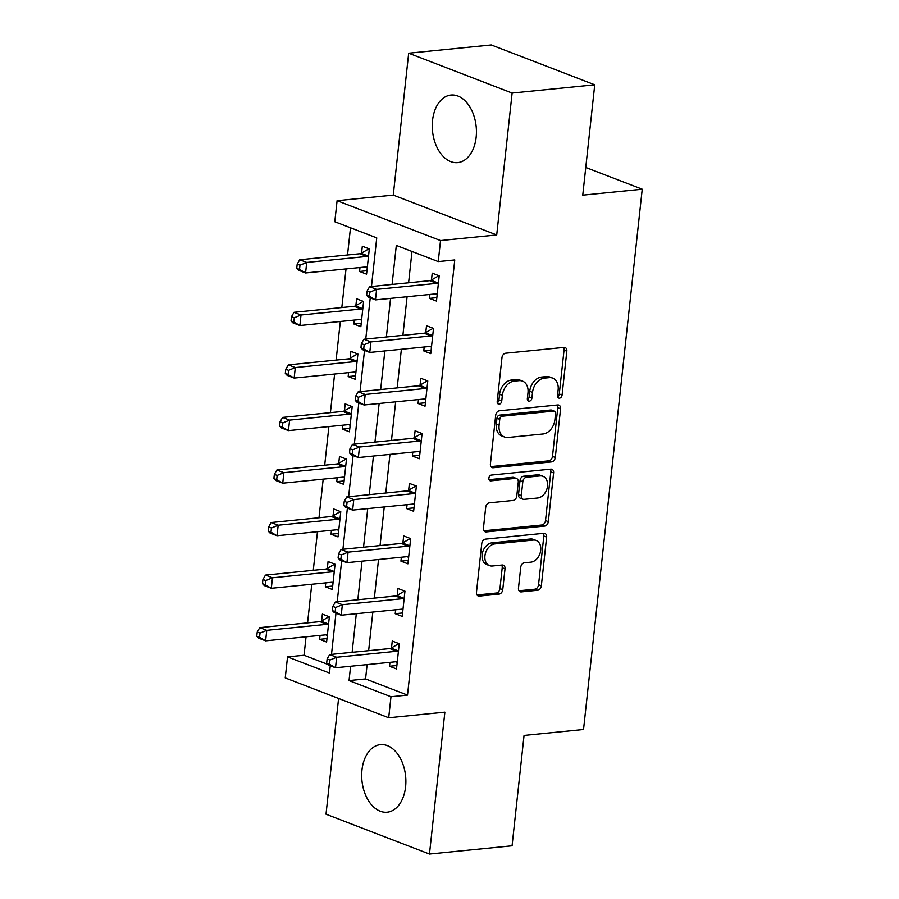 <?xml version="1.0" encoding="UTF-8"?>
<svg xmlns="http://www.w3.org/2000/svg" width="899" height="899" viewBox="0 0 899 899"><rect width="100%" height="100%" fill="white"/><g stroke="black" fill="none" stroke-linecap="round" stroke-linejoin="round"><path stroke-width="1.35" d="M559.493 398.156A2.989 2.169 111.1 0 0 562.077 395.032L566.831 351.183A4.27 3.102 111.1 0 0 565.123 347.52A4.27 3.102 111.1 0 0 564.044 347.385L505.654 353.217A4.27 3.102 111.1 0 0 501.968 357.667L497.203 401.516A2.989 2.169 111.1 0 0 498.394 404.078A2.989 2.169 111.1 0 0 499.159 404.179A2.989 2.169 111.1 0 0 501.743 401.066L502.361 395.391A13.676 9.923 111.1 0 1 514.172 381.142L519.038 380.659A13.676 9.923 111.1 0 1 522.521 381.109A13.676 9.923 111.1 0 1 527.983 392.829L527.365 398.504A2.989 2.169 111.1 0 0 528.556 401.066A2.989 2.169 111.1 0 0 529.32 401.168A2.989 2.169 111.1 0 0 531.905 398.055L532.523 392.38A13.676 9.923 111.1 0 1 544.333 378.131L549.199 377.647A13.676 9.923 111.1 0 1 552.683 378.097A13.676 9.923 111.1 0 1 558.144 389.818L557.526 395.493A2.989 2.169 111.1 0 0 558.729 398.055A2.989 2.169 111.1 0 0 559.493 398.156M557.627 396.74A2.989 2.169 111.1 0 0 559.279 393.964L564.044 350.116A4.27 3.102 111.1 0 0 563.504 347.441M497.293 402.774A2.989 2.169 111.1 0 0 498.945 399.988L499.563 394.313L502.361 395.391M527.466 399.752A2.989 2.169 111.1 0 0 529.106 396.976L529.725 391.301L532.523 392.38M405.595 786.816A33.948 21.947 -95.7 0 0 380.412 744.63A33.948 21.947 -95.7 0 0 361.971 770.016A33.948 21.947 -95.7 0 0 387.154 812.202A33.948 21.947 -95.7 0 0 405.595 786.816M476.155 137.232A33.948 21.947 -95.7 0 0 450.972 95.047A33.948 21.947 -95.7 0 0 432.543 120.432A33.948 21.947 -95.7 0 0 457.726 162.618A33.948 21.947 -95.7 0 0 476.155 137.232M518.476 588.092A4.27 3.102 111.1 0 0 520.184 591.756A4.27 3.102 111.1 0 0 521.274 591.89L537.658 590.25A4.27 3.102 111.1 0 0 541.344 585.8L546.637 537.108A4.27 3.102 111.1 0 0 544.929 533.444A4.27 3.102 111.1 0 0 543.839 533.298L485.46 539.13A4.27 3.102 111.1 0 0 481.763 543.58L476.47 592.284A4.27 3.102 111.1 0 0 478.178 595.947A4.27 3.102 111.1 0 0 479.268 596.082L499.057 594.104A4.27 3.102 111.1 0 0 502.755 589.654L505.013 568.82A4.27 3.102 111.1 0 0 503.305 565.156A4.27 3.102 111.1 0 0 502.215 565.01L492.405 565.999A11.429 8.293 111.1 0 1 489.494 565.617A11.429 8.293 111.1 0 1 485.269 553.885A11.429 8.293 111.1 0 1 494.81 543.917L533.242 540.074A11.429 8.293 111.1 0 1 536.152 540.456A11.429 8.293 111.1 0 1 540.378 552.188A11.429 8.293 111.1 0 1 530.848 562.156L524.432 562.796A4.27 3.102 111.1 0 0 520.746 567.247L518.476 588.092M367.118 664.608L365.567 678.936L407.505 695.096L390.975 696.736L388.694 717.762L285.241 677.913L287.534 656.888L329.472 673.048L330.259 665.743M594.745 84.798L512.127 93.046L408.674 53.198L491.292 44.95L594.745 84.798L582.754 195.162L642.234 189.217L583.541 729.494L524.061 735.427L512.07 845.802L429.464 854.05L444.87 712.154L388.694 717.762M408.674 53.198L393.268 195.105L496.709 234.954L512.127 93.046M496.709 234.954L440.532 240.561L438.251 261.587L396.313 245.427L392.076 284.432M407.505 695.096L454.77 259.935L438.251 261.587M551.604 461.906A4.27 3.102 111.1 0 0 555.29 457.456L560.583 408.753A4.27 3.102 111.1 0 0 558.875 405.101A4.27 3.102 111.1 0 0 557.785 404.955L499.406 410.787A4.27 3.102 111.1 0 0 495.709 415.237L490.416 463.94A4.27 3.102 111.1 0 0 492.124 467.604A4.27 3.102 111.1 0 0 493.214 467.738L551.604 461.906L548.806 460.827A4.27 3.102 111.1 0 0 552.492 456.377L557.785 407.685A4.27 3.102 111.1 0 0 557.256 405.011M553.615 472.93L548.323 521.634A4.27 3.102 111.1 0 1 544.625 526.084L486.247 531.916A4.27 3.102 111.1 0 1 485.157 531.77A4.27 3.102 111.1 0 1 483.448 528.106L485.707 507.272A4.27 3.102 111.1 0 1 489.404 502.822L513.082 500.451A4.27 3.102 111.1 0 0 516.779 496.001L518.274 482.179A4.27 3.102 111.1 0 0 516.565 478.515A4.27 3.102 111.1 0 0 515.475 478.369L490.832 480.841A2.989 2.169 111.1 0 1 490.067 480.74A2.989 2.169 111.1 0 1 488.966 477.661A2.989 2.169 111.1 0 1 491.461 475.054L550.817 469.132A4.27 3.102 111.1 0 1 551.907 469.267A4.27 3.102 111.1 0 1 553.615 472.93L550.817 471.851L545.524 520.555L548.323 521.634M338.586 698.456L326.011 814.202L429.464 854.05M412 251.473L408.596 282.78M407.09 296.726L402.887 335.338M401.381 349.284L397.178 387.896M395.661 401.831L391.47 440.454M389.952 454.388L385.761 493M384.244 506.946L380.052 545.558M378.535 559.504L374.344 598.116M372.827 612.05L368.635 650.674M429.913 294.445L429.486 298.378L436.476 301.064L439.206 275.836L432.217 273.15L431.475 279.982M424.193 347.003L423.766 350.925L430.767 353.622L433.498 328.393L426.508 325.708L425.766 332.54M418.484 399.549L418.057 403.482L425.047 406.179L427.789 380.951L420.799 378.254L420.058 385.098M412.776 452.107L412.349 456.04L419.339 458.726L422.081 433.509L415.091 430.812L414.349 437.656M407.067 504.665L406.64 508.598L413.63 511.284L416.372 486.056L409.382 483.37L408.64 490.202M401.359 557.223L400.932 561.145L407.921 563.842L410.663 538.613L403.673 535.928L402.932 542.76M395.65 609.769L395.223 613.702L402.213 616.399L404.955 591.171L397.965 588.474L397.223 595.318M389.941 662.327L389.514 666.26L396.504 668.957L399.246 643.729L392.256 641.032L391.514 647.876M350.486 227.773L347.531 254.979M346.025 268.913L341.822 307.537M340.316 321.471L336.114 360.083M334.608 374.029L330.405 412.641M328.888 426.587L324.696 465.199M323.179 479.133L318.988 517.757M317.471 531.691L313.279 570.314M311.762 584.249L307.57 622.861M306.053 636.807L304.053 655.247L327.888 664.428M360.005 267.52L359.578 271.453L366.567 274.139L369.309 248.911L362.319 246.225L361.578 253.057M354.296 320.078L353.869 324L360.859 326.697L363.601 301.468L356.611 298.783L355.869 305.615M348.587 372.624L348.16 376.557L355.15 379.254L357.892 354.026L350.902 351.329L350.161 358.173M342.879 425.182L342.452 429.115L349.441 431.812L352.183 406.584L345.194 403.887L344.452 410.731M337.17 477.74L336.743 481.673L343.733 484.359L346.475 459.131L339.485 456.445L338.743 463.277M331.461 530.298L331.034 534.22L338.024 536.917L340.766 511.688L333.776 509.003L333.035 515.835M325.753 582.855L325.326 586.777L332.315 589.474L335.057 564.246L328.068 561.549L327.326 568.393M320.044 635.402L319.617 639.335L326.607 642.032L329.349 616.804L322.359 614.107L321.617 620.951M642.234 189.217L585.766 167.472M304.053 655.247L287.534 656.888M371.467 286.489L376.737 237.887L334.799 221.738L337.091 200.713L440.532 240.561M393.268 195.105L337.091 200.713M350.599 666.26L349.037 680.588L390.975 696.736M390.559 298.378L386.368 336.99M384.851 350.925L380.659 389.548M379.142 403.482L374.95 442.106M373.433 456.04L369.242 494.652M367.725 508.598L363.533 547.21M362.016 561.145L357.824 599.768M356.307 613.702L352.116 652.326M331.495 654.382L335.968 613.185M337.204 601.824L341.676 560.639M342.912 549.267L347.385 508.081M348.621 496.72L353.105 455.523M354.33 444.162L358.813 402.966M360.038 391.604L364.522 350.419M365.758 339.047L370.231 297.861M365.567 678.936L349.037 680.588M359.578 271.453L366.949 270.711M353.869 324L361.241 323.269M348.16 376.557L355.521 375.827M342.452 429.115L349.812 428.385M336.743 481.673L344.103 480.931M331.034 534.22L338.395 533.489M325.326 586.777L332.686 586.047M319.617 639.335L326.978 638.605M429.486 298.378L436.847 297.636M423.766 350.925L431.138 350.194M418.057 403.482L425.429 402.752M412.349 456.04L419.721 455.299M406.64 508.598L414.001 507.856M400.932 561.145L408.292 560.414M395.223 613.702L402.583 612.972M389.514 666.26L396.875 665.53M552.683 378.097L549.885 377.018A13.676 9.923 111.1 0 0 546.401 376.569L549.199 377.647M529.725 391.301A13.676 9.923 111.1 0 1 541.546 377.052L546.401 376.569M522.521 381.109L519.723 380.03A13.676 9.923 111.1 0 0 516.24 379.58L519.038 380.659M499.563 394.313A13.676 9.923 111.1 0 1 511.374 380.063L516.24 379.58M490.944 466.603L548.806 460.827M555.548 413.754A2.989 2.169 111.1 0 0 554.357 411.191A2.989 2.169 111.1 0 0 553.593 411.09L502.339 416.203A2.989 2.169 111.1 0 0 499.754 419.327L499.102 425.306A13.676 9.923 111.1 0 0 504.575 437.026A13.676 9.923 111.1 0 0 508.047 437.476L543.086 433.981A13.676 9.923 111.1 0 0 554.897 419.732L555.548 413.754M554.357 411.191L551.559 410.113A2.989 2.169 111.1 0 0 550.795 410.011L553.593 411.09M504.575 437.026L501.777 435.948A13.676 9.923 111.1 0 1 496.315 424.227L496.956 418.249A2.989 2.169 111.1 0 1 499.541 415.136L550.795 410.011M483.977 530.781L541.827 525.005A4.27 3.102 111.1 0 0 545.524 520.555M516.565 478.515L513.767 477.436A4.27 3.102 111.1 0 0 512.688 477.302L489.045 479.661M537.647 498.001A11.429 8.293 111.1 0 0 547.188 488.033A11.429 8.293 111.1 0 0 542.962 476.29A11.429 8.293 111.1 0 0 540.052 475.919L526.511 477.268A4.27 3.102 111.1 0 0 522.813 481.718L521.319 495.551A4.27 3.102 111.1 0 0 523.027 499.215A4.27 3.102 111.1 0 0 524.106 499.35L537.647 498.001M542.962 476.29L540.164 475.211A11.429 8.293 111.1 0 0 537.254 474.841L540.052 475.919M523.027 499.215L520.229 498.136A4.27 3.102 111.1 0 1 518.521 494.472L520.015 480.65A4.27 3.102 111.1 0 1 523.712 476.2L537.254 474.841M550.817 471.851A4.27 3.102 111.1 0 0 550.289 469.177M536.152 540.456L533.354 539.378A11.429 8.293 111.1 0 0 530.444 538.995L533.242 540.074M489.494 565.617L486.696 564.538A11.429 8.293 111.1 0 1 482.471 552.806A11.429 8.293 111.1 0 1 492.011 542.839L530.444 538.995M477.009 594.958L496.259 593.037A4.27 3.102 111.1 0 0 499.956 588.587L502.215 567.741A4.27 3.102 111.1 0 0 501.687 565.066M519.015 590.755L534.86 589.182A4.27 3.102 111.1 0 0 538.557 584.721L543.839 536.029A4.27 3.102 111.1 0 0 543.311 533.354M365.691 266.947L367.275 267.644M368.961 248.776L361.14 253.316A4.349 3.158 -68.9 0 1 359.87 253.743L299.727 259.755L306.716 262.441L305.581 272.959L365.724 266.947A4.349 3.158 -68.9 0 1 366.826 267.093A4.349 3.158 -68.9 0 1 366.916 267.127L367.32 267.306M368.568 255.754L368.129 256.013A4.349 3.158 -68.9 0 1 366.859 256.44L306.716 262.441L299.985 265.216L297.187 264.149L296.726 268.352L299.524 269.419L299.985 265.216M299.524 269.419L305.581 272.959L298.592 270.262L296.726 268.352M297.187 264.149L299.727 259.755M436.757 283.365L429.767 280.668L369.624 286.68L376.614 289.366L436.757 283.365A4.349 3.158 111.1 0 0 438.027 282.938L438.465 282.679M369.882 292.141L376.614 289.366L375.479 299.884L368.489 297.187L366.623 295.277L369.422 296.344L369.882 292.141L367.084 291.062L366.623 295.277M437.217 294.231L436.813 294.052A4.349 3.158 111.1 0 0 436.723 294.018A4.349 3.158 111.1 0 0 435.622 293.872L375.479 299.884L369.422 296.344M429.767 280.668A4.349 3.158 111.1 0 0 431.037 280.241L438.869 275.701M437.172 294.569L435.588 293.872M369.624 286.68L367.084 291.062M362.859 308.312L362.421 308.571A4.349 3.158 -68.9 0 1 361.151 308.998L301.008 314.998L299.873 325.517L360.005 319.505L361.567 320.201M363.252 301.334L355.431 305.874A4.349 3.158 -68.9 0 1 354.161 306.301L294.018 312.313L301.008 314.998L294.276 317.774L291.478 316.695L291.018 320.898L293.816 321.977L294.276 317.774M360.005 319.505A4.349 3.158 -68.9 0 1 361.117 319.651A4.349 3.158 -68.9 0 1 361.207 319.684L361.6 319.853M293.816 321.977L299.873 325.517L292.872 322.82L291.018 320.898M291.478 316.695L294.018 312.313M354.273 372.062L355.858 372.759M357.544 353.891L349.722 358.431A4.349 3.158 -68.9 0 1 348.452 358.858L288.309 364.859L295.299 367.556L294.153 378.063L354.296 372.062A4.349 3.158 -68.9 0 1 355.408 372.197A4.349 3.158 -68.9 0 1 355.498 372.242L355.892 372.411M357.15 360.87L356.712 361.117A4.349 3.158 -68.9 0 1 355.442 361.544L295.299 367.556L288.568 370.332L285.77 369.253L285.309 373.456L288.107 374.535L288.568 370.332M288.107 374.535L294.153 378.063L287.163 375.377L285.309 373.456M285.77 369.253L288.309 364.859M351.442 413.416L351.003 413.675A4.349 3.158 -68.9 0 1 349.733 414.102L289.59 420.114L288.444 430.621L348.587 424.609L350.149 425.306M351.835 406.449L344.014 410.989A4.349 3.158 -68.9 0 1 342.744 411.416L282.601 417.417L289.59 420.114L282.859 422.89L280.061 421.811L279.6 426.014L282.398 427.092L282.859 422.89M348.587 424.609A4.349 3.158 -68.9 0 1 349.7 424.755A4.349 3.158 -68.9 0 1 349.79 424.8L350.183 424.969M282.398 427.092L288.444 430.621L281.454 427.935L279.6 426.014M280.061 421.811L282.601 417.417M431.048 335.923L424.058 333.226L363.915 339.238L370.905 341.923L431.048 335.923A4.349 3.158 111.1 0 0 432.318 335.496L432.756 335.237M364.174 344.699L370.905 341.923L369.77 352.442L362.78 349.745L360.915 347.823L363.713 348.902L364.174 344.699L361.376 343.62L360.915 347.823M431.509 346.778L431.104 346.609A4.349 3.158 111.1 0 0 431.014 346.576A4.349 3.158 111.1 0 0 429.913 346.43L369.77 352.442L363.713 348.902M424.058 333.226A4.349 3.158 111.1 0 0 425.328 332.799L433.149 328.259M431.464 347.126L429.879 346.43M363.915 339.238L361.376 343.62M425.339 388.469L418.35 385.783L358.207 391.784L365.196 394.481L425.339 388.469A4.349 3.158 111.1 0 0 426.609 388.042L427.047 387.784M358.465 397.257L365.196 394.481L364.061 404.988L357.072 402.303L355.206 400.381L358.004 401.46L358.465 397.257L355.667 396.178L355.206 400.381M425.8 399.336L425.396 399.167A4.349 3.158 111.1 0 0 425.306 399.122A4.349 3.158 111.1 0 0 424.204 398.987L364.061 404.988L358.004 401.46M418.35 385.783A4.349 3.158 111.1 0 0 419.619 385.356L427.441 380.816M425.755 399.673L424.171 398.987M358.207 391.784L355.667 396.178M419.631 441.027L412.641 438.33L352.498 444.342L359.488 447.039L419.631 441.027A4.349 3.158 111.1 0 0 420.901 440.6L421.339 440.341M352.756 449.815L359.488 447.039L358.353 457.546L351.352 454.849L349.497 452.939L352.296 454.017L352.756 449.815L349.958 448.736L349.497 452.939M420.091 451.894L419.687 451.725A4.349 3.158 111.1 0 0 419.597 451.68A4.349 3.158 111.1 0 0 418.484 451.534L358.353 457.546L352.296 454.017M412.641 438.33A4.349 3.158 111.1 0 0 413.911 437.903L421.732 433.374M420.047 452.231L418.462 451.545M352.498 444.342L349.958 448.736M345.733 465.974L345.295 466.233A4.349 3.158 -68.9 0 1 344.025 466.66L283.882 472.672L282.736 483.179L342.879 477.167L344.441 477.863M346.126 459.007L338.305 463.536A4.349 3.158 -68.9 0 1 337.035 463.963L276.892 469.975L283.882 472.672L277.15 475.436L274.352 474.369L273.892 478.571L276.69 479.65L277.15 475.436M342.879 477.167A4.349 3.158 -68.9 0 1 343.991 477.313A4.349 3.158 -68.9 0 1 344.081 477.347L344.474 477.526M276.69 479.65L282.736 483.179L275.746 480.482L273.892 478.571M274.352 474.369L276.892 469.975M413.922 493.585L406.932 490.888L346.789 496.9L353.779 499.586L413.922 493.585A4.349 3.158 111.1 0 0 415.192 493.158L415.63 492.899M347.048 502.361L353.779 499.586L352.633 510.104L345.643 507.407L343.789 505.496L346.587 506.575L347.048 502.361L344.25 501.294L343.789 505.496M414.372 504.451L413.978 504.272A4.349 3.158 111.1 0 0 413.888 504.238A4.349 3.158 111.1 0 0 412.776 504.092L352.633 510.104L346.587 506.575M406.932 490.888A4.349 3.158 111.1 0 0 408.202 490.461L416.023 485.921M414.338 504.788L412.753 504.092M346.789 496.9L344.25 501.294M337.147 529.725L338.732 530.421M340.418 511.553L332.596 516.093A4.349 3.158 -68.9 0 1 331.326 516.52L271.183 522.533L278.173 525.218L277.027 535.737L337.17 529.725A4.349 3.158 -68.9 0 1 338.282 529.871A4.349 3.158 -68.9 0 1 338.372 529.904L338.766 530.073M340.024 518.532L339.586 518.79A4.349 3.158 -68.9 0 1 338.316 519.217L278.173 525.218L271.442 527.994L268.644 526.915L268.183 531.129L270.981 532.197L271.442 527.994M270.981 532.197L277.027 535.737L270.037 533.04L268.183 531.129M268.644 526.915L271.183 522.533M334.316 571.09L333.866 571.337A4.349 3.158 -68.9 0 1 332.608 571.764L272.464 577.776L271.318 588.283L331.461 582.282L333.023 582.979M334.709 564.111L326.876 568.651A4.349 3.158 -68.9 0 1 325.618 569.078L265.475 575.079L272.464 577.776L265.722 580.552L262.935 579.473L262.474 583.676L265.272 584.755L265.722 580.552M331.461 582.282A4.349 3.158 -68.9 0 1 332.574 582.417A4.349 3.158 -68.9 0 1 332.664 582.462L333.057 582.631M265.272 584.755L271.318 588.283L264.328 585.597L262.474 583.676M262.935 579.473L265.475 575.079M325.73 634.84L327.315 635.526M329 616.669L321.168 621.209A4.349 3.158 -68.9 0 1 319.909 621.636L259.766 627.637L266.756 630.334L265.61 640.841L325.753 634.84A4.349 3.158 -68.9 0 1 326.865 634.975A4.349 3.158 -68.9 0 1 326.955 635.02L327.348 635.188M328.607 623.636L328.157 623.895A4.349 3.158 -68.9 0 1 326.899 624.322L266.756 630.334L260.013 633.11L257.226 632.031L256.766 636.234L259.564 637.312L260.013 633.11M259.564 637.312L265.61 640.841L258.62 638.155L256.766 636.234M257.226 632.031L259.766 627.637M408.213 546.143L401.224 543.446L341.081 549.458L348.07 552.143L408.213 546.143A4.349 3.158 111.1 0 0 409.483 545.715L409.922 545.457M341.339 554.919L348.07 552.143L346.924 562.662L339.934 559.965L338.08 558.043L340.878 559.122L341.339 554.919L338.541 553.84L338.08 558.043M408.663 556.998L408.27 556.829A4.349 3.158 111.1 0 0 408.18 556.796A4.349 3.158 111.1 0 0 407.067 556.65L346.924 562.662L340.878 559.122M401.224 543.446A4.349 3.158 111.1 0 0 402.494 543.018L410.315 538.479M408.629 557.346L407.045 556.65M341.081 549.458L338.541 553.84M402.505 598.689L395.515 596.003L335.372 602.004L342.362 604.701L402.505 598.689A4.349 3.158 111.1 0 0 403.775 598.262L404.213 598.015M335.63 607.477L342.362 604.701L341.215 615.208L334.226 612.522L332.372 610.601L335.17 611.68L335.63 607.477L332.832 606.398L332.372 610.601M402.954 609.556L402.561 609.387A4.349 3.158 111.1 0 0 402.471 609.342A4.349 3.158 111.1 0 0 401.359 609.207L341.215 615.208L335.17 611.68M395.515 596.003A4.349 3.158 111.1 0 0 396.785 595.576L404.606 591.036M402.921 609.904L401.336 609.207M335.372 602.004L332.832 606.398M396.796 651.247L389.806 648.561L329.663 654.562L336.653 657.259L396.796 651.247A4.349 3.158 111.1 0 0 398.066 650.82L398.504 650.561M329.922 660.035L336.653 657.259L335.507 667.766L328.517 665.08L326.663 663.159L329.461 664.237L329.922 660.035L327.124 658.956L326.663 663.159M397.246 662.114L396.852 661.945A4.349 3.158 111.1 0 0 396.762 661.9A4.349 3.158 111.1 0 0 395.65 661.765L335.507 667.766L329.461 664.237M389.806 648.561A4.349 3.158 111.1 0 0 391.076 648.134L398.898 643.594M397.212 662.451L395.627 661.765M329.663 654.562L327.124 658.956M559.279 393.964L562.077 395.032M498.945 399.988L501.743 401.066M529.106 396.976L531.905 398.055M541.546 377.052L544.333 378.131M511.374 380.063L514.172 381.142M564.044 350.116L566.831 351.183M491.225 466.974L493.214 467.738M557.785 407.685L560.583 408.753M552.492 456.377L555.29 457.456M499.541 415.136L502.339 416.203M496.956 418.249L499.754 419.327M496.315 424.227L499.102 425.306M541.827 525.005L544.625 526.084M484.258 531.152L486.247 531.916M512.688 477.302L515.475 478.369M489.438 480.302L490.832 480.841M523.712 476.2L526.511 477.268M520.015 480.65L522.813 481.718M518.521 494.472L521.319 495.551M492.011 542.839L494.81 543.917M502.215 567.741L505.013 568.82M499.956 588.587L502.755 589.654M496.259 593.037L499.057 594.104M477.279 595.318L479.268 596.082M543.839 536.029L546.637 537.108M538.557 584.721L541.344 585.8M534.86 589.182L537.658 590.25M519.285 591.126L521.274 591.89M361.14 253.316L368.129 256.013M359.87 253.743L366.859 256.44M438.027 282.938L431.037 280.241M355.431 305.874L362.421 308.571M354.161 306.301L361.151 308.998M349.722 358.431L356.712 361.117M348.452 358.858L355.442 361.544M344.014 410.989L351.003 413.675M342.744 411.416L349.733 414.102M432.318 335.496L425.328 332.799M426.609 388.042L419.619 385.356M420.901 440.6L413.911 437.903M338.305 463.536L345.295 466.233M337.035 463.963L344.025 466.66M415.192 493.158L408.202 490.461M332.596 516.093L339.586 518.79M331.326 516.52L338.316 519.217M326.876 568.651L333.866 571.337M325.618 569.078L332.608 571.764M321.168 621.209L328.157 623.895M319.909 621.636L326.899 624.322M409.483 545.715L402.494 543.018M403.775 598.262L396.785 595.576M398.066 650.82L391.076 648.134"/></g></svg>
